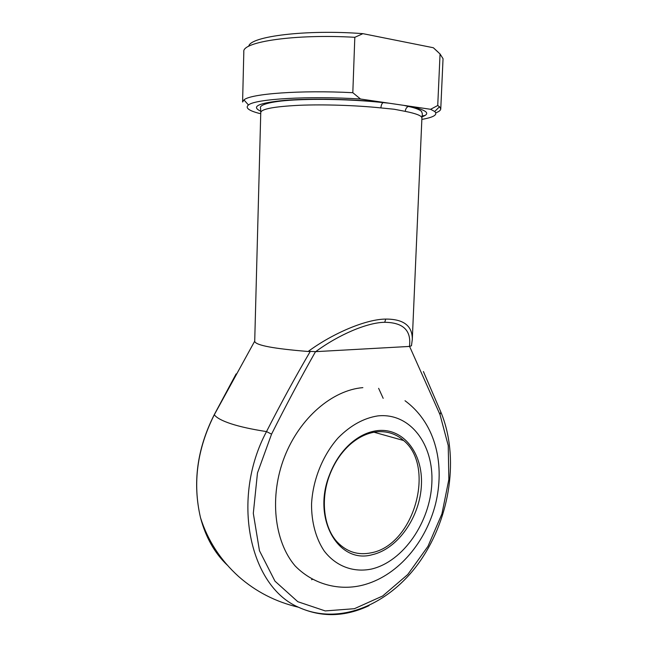 <?xml version="1.0" encoding="UTF-8"?>
<svg xmlns="http://www.w3.org/2000/svg" width="647" height="647" viewBox="0 0 647 647"><rect width="100%" height="100%" fill="white"/><g stroke="black" fill="none" stroke-linecap="round" stroke-linejoin="round"><path stroke-width="0.97" d="M409.591 346.428L315.526 351.661C300.556 378.058 285.893 405.548 271.554 434.145L257.474 472.957L253.309 513.346L259.471 550.751L274.983 581.168L297.806 601.71L325.239 610.922L354.41 608.698L382.668 595.992L407.772 574.504L427.958 546.351L441.941 513.855L448.856 479.427L448.234 445.524L439.992 414.598L409.591 346.428L411.46 345.765L412.293 339.521L421.909 118.061C421.957 115.845 416.417 113.621 405.289 111.373L394.249 109.254L380.921 107.92C356.101 105.324 323.726 104.28 299.432 105.283C274.417 106.537 261.525 108.914 260.765 112.432L254.708 341.422C255.929 345.344 273.73 348.701 308.109 351.483C333.545 332.809 366.42 319.173 385.758 319.076C403.663 319.044 412.511 325.862 412.293 339.521L412.26 340.096M409.446 346.444C411.524 330.552 403.283 322.505 384.714 322.295C367.383 322.489 338.899 334.523 315.696 351.661M377.152 430.659C403.324 427.424 423.049 453.223 421.415 484.975C420.129 516.67 398.051 548.939 372.187 554.722C338.591 564.41 311.967 518.837 329.339 475.278C334.37 462.031 341.648 451.25 351.167 442.944C359.473 435.908 368.135 431.816 377.152 430.659M371.265 552.797C413.983 545.089 436.021 466.77 403.615 440.51C395.843 433.644 386.663 430.781 376.093 431.913C367.294 433.053 358.859 437.048 350.763 443.899C341.495 451.994 334.41 462.492 329.517 475.383C320.305 499.613 323.735 527.637 337.224 542.024C346.727 551.948 358.074 555.538 371.265 552.797M405.014 400.736C437.113 424.416 444.699 466.657 435.552 503.916C425.993 541.693 398.932 574.479 365.604 584.346C342.813 591.221 315.186 586.303 295.202 566.004C274.061 541.442 269.176 496.192 284.47 457C299.715 417.768 332.469 390.092 362.87 387.634M254.716 341.155L214.303 414.751C216.486 417.776 222.01 420.768 230.89 423.728C239.908 426.688 251.78 429.309 266.515 431.589C280.693 403.76 295.291 377.023 310.293 351.37L308.109 351.483M260.733 113.573L259.221 113.387C248.618 110.597 245.035 107.798 248.464 104.992L243.959 99.913C250.357 93.766 300.273 89.965 352.817 92.699L354.815 37.308C295.194 33.773 241.687 41.837 243.822 51.752L242.593 102.016L243.959 99.913M352.817 92.699L360.508 99.015L430.603 109.294L437.736 105.51L440.057 53.984L433.336 47.741L362.918 33.66L354.815 37.308M360.508 99.015C308.433 95.691 254.934 99.007 248.464 104.992M383.178 398.334L378.632 388.337M437.736 105.51L439.539 106.739L440.761 108.931L443.041 58.707L440.057 53.984M440.761 108.931C440.656 110.338 438.998 111.632 435.787 112.821M425.128 115.449L422.119 115.934M421.852 119.396C433.749 117.317 438.035 114.681 434.695 111.494L430.603 109.294M433.336 47.741L438.229 52.213M248.772 46.277C249.774 36.41 306.298 29.244 362.918 33.66M405.289 111.373C405.491 109.003 406.494 107.362 408.273 106.44L409.333 106.173C426.939 110.055 431.161 113.605 422.006 116.824M380.921 107.92C381.107 105.324 381.819 103.552 383.056 102.598L383.542 102.396C352.728 99.064 311.158 98.223 285.003 100.334C258.646 102.897 250.559 106.52 260.749 111.195M315.526 351.661L310.293 351.37M311.571 579.72L312.825 579.219M385.758 319.076L384.714 322.295M377.743 415.916C363.735 418.108 350.585 425.378 338.284 437.72C322.837 455.011 312.776 479.775 311.547 504.102C311.433 522.161 315.89 538.514 324.155 550.921C335.995 566.44 353.658 572.797 371.621 569.02C403.485 561.475 430.223 521.878 431.848 483.155C433.894 444.376 410.069 412.374 377.743 415.916M369.065 605.641C344.859 617.052 321.341 617.586 298.51 607.242C249.184 586.198 230.761 498.247 266.515 431.589L271.554 434.145M441.068 412.576C459.184 456.79 450.547 516.718 420.712 560.253C390.95 603.627 340.443 626.539 298.51 607.242C275.776 601.92 255.816 591.682 238.622 576.517C220.425 560.051 207.727 540.471 200.538 517.794C192.442 483.236 196.987 448.921 214.173 414.856L214.303 414.751C197.084 449.058 192.499 483.406 200.538 517.794C205.714 537.301 214.61 553.064 227.243 565.09M423.413 371.54L440.825 411.993L439.992 414.598M403.615 440.51L374.023 432.228M434.695 111.494L439.539 106.739M421.909 118.061L422.362 113.929L421.577 111.47C419.555 109.537 415.123 107.863 408.273 106.44L403.906 105.38M260.765 112.432L260.595 108.284C258.444 104.588 272.71 100.795 298.356 99.808C323.67 98.676 357.379 99.784 383.056 102.598L389.154 103.213M350.763 443.899L351.167 442.944M236.115 373.917L214.222 414.759"/></g></svg>

